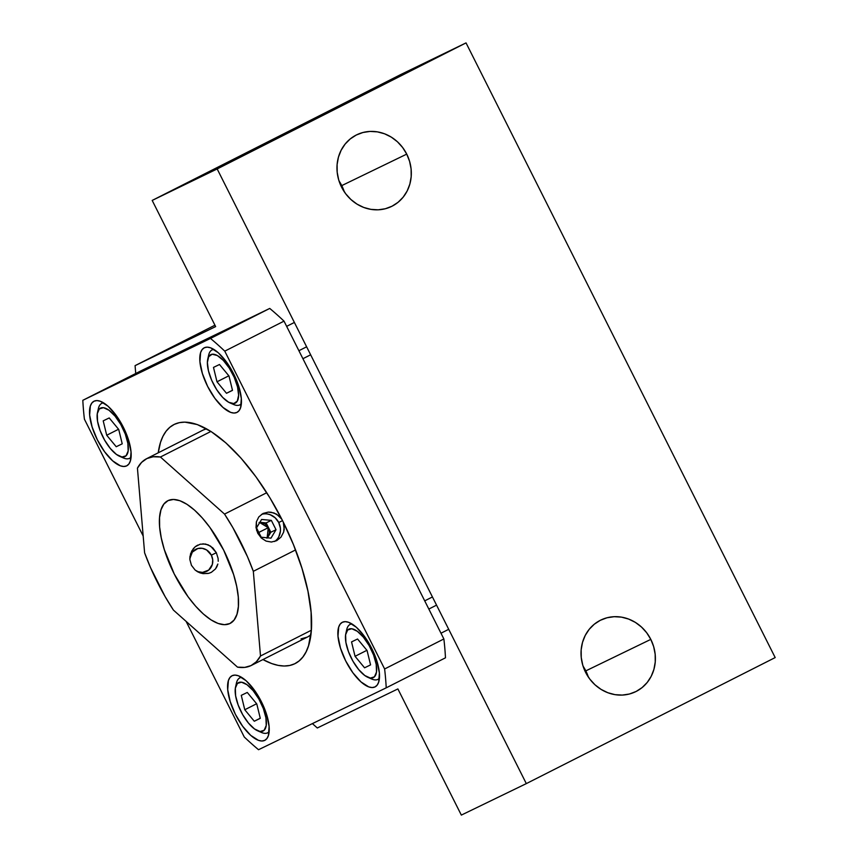<?xml version="1.0" encoding="UTF-8"?>
<svg xmlns="http://www.w3.org/2000/svg" width="858" height="858" viewBox="0 0 858 858"><rect width="100%" height="100%" fill="white"/><g stroke="black" fill="none" stroke-linecap="round" stroke-linejoin="round"><path stroke-width="1.29" d="M406.735 154.118A39.833 36.529 -115.9 0 1 391.516 206.467A39.833 36.529 -115.9 0 1 341.559 187.13L338.696 179.869L337.194 172.254L337.108 164.575L338.449 157.132L341.162 150.204L345.141 144.058L350.236 138.942L356.252 135.038L362.955 132.497L370.088 131.424L377.37 131.864L384.534 133.784L391.302 137.13L397.404 141.752L402.616 147.49L406.735 154.118L409.598 161.379L411.111 168.994L411.186 176.673L409.845 184.116L407.132 191.044L403.153 197.179L398.058 202.306L392.042 206.21L385.339 208.741L378.206 209.813L370.924 209.373L363.76 207.454L356.992 204.118L350.89 199.485L345.677 193.747L341.559 187.13A39.833 36.529 -115.9 0 1 356.778 134.77A39.833 36.529 -115.9 0 1 406.735 154.118L341.752 185.607L406.735 154.118M344.305 191.817A39.833 36.529 64.1 0 0 341.752 185.607A39.833 36.529 64.1 0 0 339.017 180.909M650.804 639.382A39.833 36.529 -115.9 0 1 635.585 691.73A39.833 36.529 -115.9 0 1 585.617 672.393L582.754 665.132L581.252 657.518L581.166 649.838L582.507 642.395L585.22 635.467L589.199 629.322L594.304 624.206L600.31 620.302L607.014 617.771L614.146 616.698L621.439 617.127L628.603 619.058L635.37 622.393L641.473 627.026L646.685 632.754L650.804 639.382L653.667 646.642L655.169 654.257L655.255 661.936L653.914 669.379L651.201 676.308L647.222 682.453L642.127 687.569L636.11 691.473L629.407 694.015L622.275 695.077L614.982 694.648L607.818 692.717L601.061 689.382L594.948 684.759L589.736 679.021L585.617 672.393A39.833 36.529 -115.9 0 1 600.836 620.044A39.833 36.529 -115.9 0 1 650.804 639.382L585.821 670.87L650.804 639.382M588.363 677.091A39.833 36.529 64.1 0 0 585.821 670.87A39.833 36.529 64.1 0 0 583.075 666.183M401.061 74.389L466.033 42.9L775.182 657.571L526.319 783.611L461.336 815.1L397.887 688.931L317.31 727.981L312.398 723.605L317.31 727.981L397.887 688.931L461.336 815.1L526.319 783.611L775.182 657.571L466.033 42.9L401.061 74.389L152.188 200.429L217.171 168.94L526.319 783.611L217.171 168.94L466.033 42.9L217.171 168.94L152.188 200.429L401.061 74.389M135.736 373.509L135.071 365.647L215.648 326.598L152.188 200.429L215.648 326.598L135.071 365.647L214.94 325.193L135.071 365.647L135.736 373.509M264.682 740.4L261.829 741.001L258.473 740.347L250.729 735.381L242.632 726.243L235.414 714.349L230.18 701.49L227.713 689.628L228.4 680.566L229.912 677.541L232.143 675.696A36.218 14.436 63.1 0 1 261.347 701.64A36.218 14.436 63.1 0 1 264.768 740.357A36.218 14.436 63.1 0 1 264.682 740.4A36.218 14.436 63.1 0 1 235.467 714.457A36.218 14.436 63.1 0 1 232.046 675.739A36.218 14.436 63.1 0 1 232.143 675.696L234.985 675.085L238.352 675.75L246.096 680.716L254.193 689.843L261.411 701.747L266.645 714.607L269.101 726.469L268.415 735.52L266.902 738.545L264.682 740.4M126.619 465.894L123.767 466.495L120.41 465.84L112.666 460.864L104.569 451.737L97.351 439.832L92.117 426.973L89.65 415.111L90.337 406.059L91.849 403.035L94.08 401.19A36.218 14.436 63.1 0 1 123.284 427.123A36.218 14.436 63.1 0 1 126.705 465.84A36.218 14.436 63.1 0 1 126.619 465.894A36.218 14.436 63.1 0 1 97.404 439.95A36.218 14.436 63.1 0 1 93.983 401.233A36.218 14.436 63.1 0 1 94.08 401.19L96.922 400.579L100.289 401.244L108.033 406.209L116.13 415.336L123.338 427.241L128.582 440.1L131.038 451.962L130.352 461.014L128.839 464.039L126.619 465.894M236.894 412.441L234.041 413.052L230.684 412.398L222.941 407.421L214.843 398.294L207.625 386.39L202.391 373.53L199.925 361.668L200.611 352.617L202.123 349.592L204.354 347.747A36.218 14.436 63.1 0 1 233.558 373.68A36.218 14.436 63.1 0 1 236.98 412.398A36.218 14.436 63.1 0 1 236.894 412.441A36.218 14.436 63.1 0 1 207.679 386.508A36.218 14.436 63.1 0 1 204.258 347.79A36.218 14.436 63.1 0 1 204.354 347.747L207.196 347.136L210.564 347.801L218.307 352.767L226.405 361.894L233.623 373.798L238.856 386.658L241.312 398.52L240.626 407.571L239.114 410.596L236.894 412.441M374.957 686.958L372.104 687.558L368.747 686.904L361.004 681.928L352.906 672.801L345.688 660.907L340.454 648.047L337.988 636.186L338.685 627.123L340.197 624.098L342.417 622.254A36.218 14.436 63.1 0 1 371.621 648.198A36.218 14.436 63.1 0 1 375.043 686.915A36.218 14.436 63.1 0 1 374.957 686.958A36.218 14.436 63.1 0 1 345.742 661.014A36.218 14.436 63.1 0 1 342.321 622.297A36.218 14.436 63.1 0 1 342.417 622.254L345.259 621.642L348.627 622.307L356.37 627.273L364.468 636.4L371.686 648.305L376.919 661.164L379.375 673.026L378.689 682.078L377.177 685.102L374.957 686.958M294.723 663.77L289.714 665.476L284.18 666.012L278.164 665.379L271.739 663.577L262.945 659.566A133.987 53.432 63.1 0 0 294.723 663.77A133.987 53.432 63.1 0 0 295.055 663.609A133.987 53.432 63.1 0 0 282.389 520.345A133.987 53.432 63.1 0 0 174.313 424.367L179.322 422.662L184.856 422.125L197.297 424.56L211.175 431.595L225.944 442.953L241.055 458.193L255.898 476.737L269.938 497.865L282.604 520.763L293.425 544.562L301.984 568.35L307.947 591.194L311.089 612.237L311.282 630.651L308.537 645.742L306.081 651.855L302.938 656.928L299.142 660.907L294.723 663.77M445.474 657.818A264.361 105.416 -116.9 0 0 443.876 638.963L284.019 321.139A264.361 105.416 -116.9 0 0 269.744 308.43L142.063 370.302L82.818 400.311L142.063 370.302L269.744 308.43L210.489 338.438L269.744 308.43A264.361 105.416 -116.9 0 1 284.019 321.139L224.764 351.147L284.019 321.139L443.876 638.963L384.62 668.972L443.876 638.963A264.361 105.416 -116.9 0 1 445.474 657.818L386.218 687.826L445.474 657.818M258.537 749.71A264.361 105.416 63.1 0 1 244.262 737.001L186.122 621.396L244.262 737.001A264.361 105.416 -116.9 0 0 258.537 749.71L386.218 687.826L258.537 749.71M143.179 536.014L84.406 419.165A264.361 105.416 63.1 0 1 82.818 400.311L210.489 338.438A264.361 105.416 63.1 0 1 224.764 351.147L384.62 668.972A264.361 105.416 63.1 0 1 386.218 687.826A264.361 105.416 -116.9 0 0 384.62 668.972L224.764 351.147A264.361 105.416 -116.9 0 0 210.489 338.438L82.818 400.311A264.361 105.416 -116.9 0 0 84.406 419.165L143.179 536.014M158.237 452.81L160.5 442.406L162.945 436.293L166.087 431.22L169.895 427.23L174.313 424.367A133.987 53.432 63.1 0 0 173.981 424.538A133.987 53.432 63.1 0 0 158.237 452.81M276.448 540.776L280.952 537.194L283.633 532.142L284.234 526.319L283.29 522.157L284.212 529.279L283.633 532.142L280.952 537.194L276.662 540.679L271.428 542.031L266.044 541.076L261.261 537.977L256.628 530.448L256.37 521.846L258.794 516.924L262.977 513.502L268.318 512.097L271.16 512.237L276.608 514.178L281.778 519.144L279 515.915L273.959 512.945L268.318 512.097L263.17 513.416M261.486 514.403A15.208 13.943 -115.9 0 1 278.721 522.501L282.539 520.656L278.721 522.501L280.394 528.185L280.427 531.113L278.871 536.604M195.109 570.023L191.452 565.336L195.109 570.023L197.544 571.739L195.109 570.023M200.236 572.951L197.544 571.739L203.078 573.637L200.236 572.951M208.237 573.434L203.078 573.637L208.751 573.316L211.347 572.329L209.298 573.155M216.913 566.623L215.497 568.918L217.835 564.049L216.913 566.623M218.232 561.261L218.104 558.386L218.232 561.261M202.874 543.822L208.162 544.819L212.848 547.951L216.345 552.734L212.698 554.504L216.345 552.734L218.104 558.386L216.345 552.734L210.618 546.149L205.545 544.036L200.204 544.197L195.345 546.664L193.329 548.659L190.573 553.742L189.875 559.609L191.452 565.336L189.875 559.609L189.94 556.628L191.72 551.05L194.895 547.05M229.88 623.541L234.105 620.023L236.98 614.285L238.385 606.531L238.288 597.082L236.669 586.271L233.612 574.538L223.659 550.107L209.942 527.498L202.316 517.975L194.562 510.145L186.98 504.322L179.848 500.707L173.455 499.453L168.05 500.611A68.801 27.435 63.1 0 1 223.552 549.892A68.801 27.435 63.1 0 1 230.051 623.455A68.801 27.435 63.1 0 1 229.88 623.541A68.801 27.435 63.1 0 1 174.378 574.259A68.801 27.435 63.1 0 1 167.878 500.697A68.801 27.435 63.1 0 1 168.05 500.611L163.824 504.129L160.95 509.866L159.545 517.621L159.642 527.069L161.261 537.88L164.318 549.613L174.271 574.045L187.977 596.653L195.613 606.177L203.367 614.006L210.95 619.83L218.071 623.444L224.464 624.699L229.88 623.541M160.425 457.014L210.929 431.435L160.425 457.014L224.539 514.092A115.884 46.203 63.1 0 1 253.325 571.321L295.549 549.935L253.325 571.321L260.5 655.995A115.884 46.203 63.1 0 1 251.319 665.454A115.884 46.203 63.1 0 1 237.505 667.138L173.391 610.059A115.884 46.203 63.1 0 1 144.605 552.831L137.43 468.157A115.884 46.203 63.1 0 1 146.611 458.698A115.884 46.203 63.1 0 1 146.9 458.547A115.884 46.203 63.1 0 1 160.425 457.014L224.539 514.092L232.883 527.67L247.415 556.563L253.325 571.321L260.5 655.995L256.327 661.775L251.029 665.604L244.712 667.395L237.505 667.138L173.391 610.059L165.047 596.482L150.515 567.588L144.605 552.831L137.43 468.157L141.602 462.376L146.9 458.547L203.185 430.04L146.9 458.547L153.207 456.756L160.425 457.014M203.185 430.04L206.51 428.807A115.884 46.203 -116.9 0 0 203.185 430.04A115.884 46.203 -116.9 0 0 202.896 430.19L146.611 458.698M301.008 638.888L307.325 637.086M307.593 636.958L310.864 634.856A115.884 46.203 -116.9 0 1 307.614 636.947L251.319 665.454M311.315 630.255L260.5 655.995L311.315 630.255M266.741 492.717L224.539 514.092L266.741 492.717M276.662 540.679L271.428 542.031L266.044 541.076L261.261 537.977L257.732 533.215L256.016 527.552L256.37 521.846L258.794 516.924L262.977 513.502M211.347 572.329L215.497 568.918M195.849 546.278L197.876 545.055M212.698 554.504L211.368 555.201A12.312 11.293 -115.9 0 1 209.245 569.605A12.312 11.293 -115.9 0 1 195.334 570.205L198.091 571.685L202.552 572.415L208.687 570.087L212.334 564.467L212.72 559.791L211.368 555.201L212.698 554.504M189.833 558.644A12.312 11.293 -115.9 0 1 198.831 548.305A12.312 11.293 -115.9 0 1 211.368 555.201L206.606 549.946L202.295 548.316L197.833 548.519L192.331 552.091L189.833 558.644M236.111 685.338A30.781 12.269 63.1 0 1 239.832 677.884A30.781 12.269 63.1 0 1 241.645 677.359A30.781 12.269 -116.9 0 0 236.454 683.032L235.532 687.151A27.156 10.832 63.1 0 1 253.121 690.626L254.022 689.617L253.121 690.626L258.848 698.991L263.352 708.569L265.937 717.867L266.227 725.493L264.157 730.287L260.049 731.509L254.526 728.968L248.445 723.069A27.156 10.832 63.1 0 1 235.532 687.151M248.445 723.069L242.707 714.693L238.202 705.126L235.618 695.827L235.339 688.191L237.409 683.408L241.516 682.185L247.029 684.716L253.121 690.626A27.156 10.832 63.1 0 1 266.216 719.819A27.156 10.832 63.1 0 1 257.625 730.791A27.156 10.832 63.1 0 1 248.445 723.069M241.27 695.355L244.777 709.759L254.29 721.246L260.285 718.328L256.778 703.935L247.276 692.449L241.27 695.355L244.777 709.759L254.29 721.246L260.264 718.21L254.29 721.246L260.285 718.328L256.778 703.935L247.276 692.449L241.27 695.355M257.625 730.791L261.508 732.485A30.781 12.269 -116.9 0 0 269.144 731.66A30.781 12.269 63.1 0 1 267.653 732.807A30.781 12.269 63.1 0 1 259.448 731.402M256.628 703.753L244.777 709.759L256.628 703.753M98.048 410.821A30.781 12.269 63.1 0 1 101.77 403.378A30.781 12.269 63.1 0 1 103.582 402.852A30.781 12.269 -116.9 0 0 98.391 408.515L97.469 412.644A27.156 10.832 63.1 0 1 115.058 416.119L115.959 415.111L115.058 416.119L120.785 424.485L125.289 434.051L127.874 443.361L128.164 450.986L126.083 455.78L121.986 456.992L116.463 454.461L110.382 448.562A27.156 10.832 63.1 0 1 97.469 412.644M110.382 448.562L104.644 440.186L100.139 430.619L97.555 421.31L97.276 413.685L99.346 408.901L103.453 407.679L108.966 410.21L115.058 416.119A27.156 10.832 63.1 0 1 128.153 445.313A27.156 10.832 63.1 0 1 119.562 456.284A27.156 10.832 63.1 0 1 110.382 448.562M103.207 420.849L106.714 435.242L116.227 446.728L122.222 443.822L118.715 429.429L109.213 417.943L103.207 420.849L106.714 435.242L116.227 446.728L122.222 443.822L118.715 429.429L109.213 417.943L103.207 420.849M119.562 456.284L123.445 457.979A30.781 12.269 -116.9 0 0 131.081 457.142A30.781 12.269 63.1 0 1 129.59 458.301A30.781 12.269 63.1 0 1 121.386 456.885M118.565 429.247L106.714 435.242L118.565 429.247M346.396 631.885A30.781 12.269 63.1 0 1 350.107 624.442A30.781 12.269 63.1 0 1 351.919 623.916A30.781 12.269 -116.9 0 0 346.729 629.59L345.806 633.708A27.156 10.832 63.1 0 1 363.395 637.183L364.296 636.175L363.395 637.183L369.122 645.548L373.627 655.115L376.222 664.424L376.501 672.05L374.431 676.844L370.324 678.067L364.8 675.525L358.719 669.626A27.156 10.832 63.1 0 1 345.806 633.708M428.828 609.051L436.561 605.137L428.828 609.051M358.719 669.626L352.981 661.25L348.487 651.683L345.892 642.385L345.613 634.748L347.683 629.965L351.791 628.742L357.303 631.274L363.395 637.183A27.156 10.832 63.1 0 1 376.49 666.376A27.156 10.832 63.1 0 1 367.9 677.348A27.156 10.832 63.1 0 1 358.719 669.626M351.544 641.913L355.051 656.316L364.564 667.803L370.57 664.886L367.063 650.493L357.55 639.006L351.544 641.913L355.051 656.316L364.564 667.803L370.57 664.886L367.063 650.493L357.55 639.006L351.544 641.913M367.9 677.348L371.782 679.043A30.781 12.269 -116.9 0 0 379.418 678.217A30.781 12.269 63.1 0 1 377.928 679.364A30.781 12.269 63.1 0 1 369.723 677.959M366.902 650.31L355.051 656.316L366.902 650.31M208.333 357.378A30.781 12.269 63.1 0 1 212.044 349.935A30.781 12.269 63.1 0 1 213.857 349.41A30.781 12.269 -116.9 0 0 208.666 355.073L207.743 359.202A27.156 10.832 63.1 0 1 221.772 358.869A27.156 10.832 63.1 0 1 237.537 386.937L238.91 386.819L237.537 386.937L238.61 395.27L237.301 401.104L233.816 403.571L228.689 402.273L222.683 397.415L216.731 389.736L211.733 380.416L208.451 370.849A27.156 10.832 63.1 0 1 207.743 359.202M298.906 350.718L306.628 346.804L298.906 350.718M208.451 370.849L207.379 362.516L208.687 356.681L212.162 354.225L217.299 355.523L223.294 360.381L229.247 368.05L234.245 377.381L237.537 386.937A27.156 10.832 63.1 0 1 229.837 402.842A27.156 10.832 63.1 0 1 208.451 370.849M219.487 364.5L213.481 367.406L216.988 381.799L226.501 393.286L232.497 390.379L228.989 375.986L219.487 364.5L213.481 367.406L216.988 381.799L228.839 375.804L216.988 381.799L226.501 393.286L232.497 390.379L228.989 375.986L219.487 364.5M229.837 402.842L233.719 404.536A30.781 12.269 -116.9 0 0 241.355 403.7A30.781 12.269 63.1 0 1 239.865 404.858A30.781 12.269 63.1 0 1 231.66 403.442M232.475 390.261L226.501 393.286L232.475 390.261M259.792 522.447A9.052 8.301 -115.9 0 1 261.261 522.447L266.141 522.908L271.343 520.388L261.583 519.465L256.521 527.885L261.218 537.226L270.978 538.148L276.029 529.729L271.343 520.388L266.141 522.908L270.838 532.239L268.307 536.454L269.53 532.121L268.49 527.573L265.465 524.034L259.867 522.318L266.141 522.908L268.232 527.702A9.052 8.301 64.1 0 0 259.727 522.554L268.232 527.702L258.805 532.432L268.232 527.702L267.16 537.784A9.052 8.301 64.1 0 0 268.232 527.702L268.49 527.573A9.052 8.301 -115.9 0 1 268.307 536.454A9.052 8.301 -115.9 0 1 267.299 537.794M267.514 514.006L270.249 514.746L275.161 517.782L278.721 522.501A15.208 13.943 -115.9 0 1 274.624 541.495M256.521 527.885L261.218 537.226L270.978 538.148L276.029 529.729L271.343 520.388L261.583 519.465L256.521 527.885M259.073 522.543L261.261 522.447A9.052 8.301 -115.9 0 1 268.49 527.573L270.838 532.239L276.029 529.729L270.838 532.239L266.924 538.17M241.291 677.144L239.832 677.884M269.101 732.067L267.653 732.807M103.228 402.638L101.77 403.378M131.038 457.561L129.59 458.301M351.566 623.702L350.107 624.442M424.71 600.868L432.443 596.954M440.98 633.215L448.713 629.311M379.375 678.624L377.928 679.364M213.503 349.195L212.044 349.935M286.647 326.362L294.38 322.447M302.917 358.708L310.65 354.794M241.312 404.118L239.865 404.858"/></g></svg>
